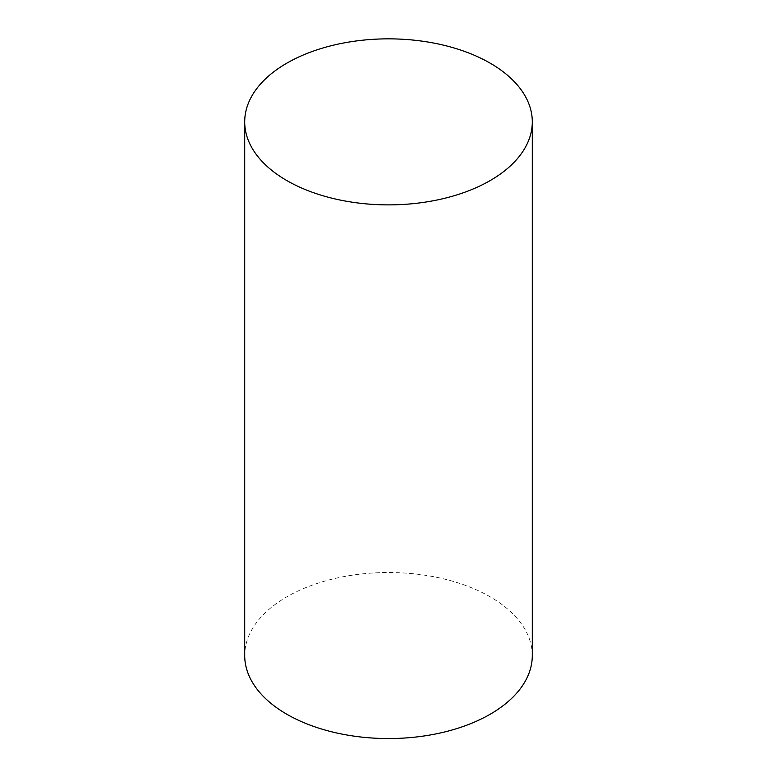 <?xml version="1.0" encoding="UTF-8"?>
<svg xmlns="http://www.w3.org/2000/svg" width="777" height="777" viewBox="0 0 777 777"><rect width="100%" height="100%" fill="white"/><g stroke="black" fill="none" stroke-linecap="round" stroke-linejoin="round"><path stroke-width="0.58" stroke-dasharray="3.88 2.91" d="M532.294 655.535A143.794 83.013 0 0 0 388.5 572.513A143.794 83.013 0 0 0 244.706 655.535"/><path stroke-width="1.17" d="M244.706 121.863L244.706 655.535A143.794 83.013 0 0 0 286.82 714.238A143.794 83.013 0 0 0 443.531 732.235A143.794 83.013 0 0 0 532.294 655.535L532.294 121.863A143.794 83.013 0 0 0 388.5 38.85A143.794 83.013 0 0 0 244.706 121.863A143.794 83.013 0 0 0 286.82 180.565A143.794 83.013 0 0 0 443.531 198.562A143.794 83.013 0 0 0 532.294 121.863"/></g></svg>
